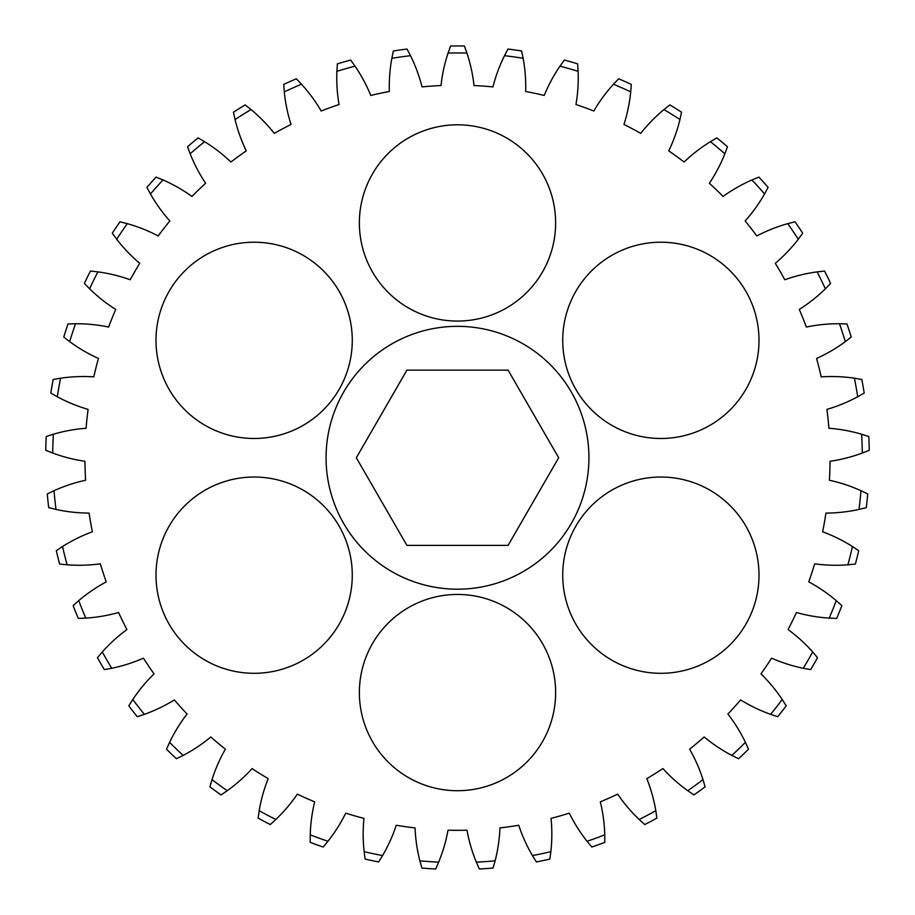 <?xml version="1.0" encoding="UTF-8"?>
<svg xmlns="http://www.w3.org/2000/svg" width="915" height="915" viewBox="0 0 915 915"><rect width="100%" height="100%" fill="white"/><g stroke="black" fill="none" stroke-linecap="round" stroke-linejoin="round"><path stroke-width="1.37" d="M562.725 575.169A98.134 98.134 0 0 1 660.859 477.035A98.134 98.134 0 0 1 759.004 575.169A98.134 98.134 0 0 1 660.859 673.303A98.134 98.134 0 0 1 562.725 575.169M562.725 340.346A98.134 98.134 0 0 1 660.859 242.212A98.134 98.134 0 0 1 759.004 340.346A98.134 98.134 0 0 1 660.859 438.479A98.134 98.134 0 0 1 562.725 340.346M359.366 222.94A98.134 98.134 0 0 1 457.5 124.806A98.134 98.134 0 0 1 555.634 222.94A98.134 98.134 0 0 1 457.5 321.074A98.134 98.134 0 0 1 359.366 222.94M155.996 340.346A98.134 98.134 0 0 1 254.141 242.212A98.134 98.134 0 0 1 352.275 340.346A98.134 98.134 0 0 1 254.141 438.479A98.134 98.134 0 0 1 155.996 340.346M155.996 575.169A98.134 98.134 0 0 1 254.141 477.035A98.134 98.134 0 0 1 352.275 575.169A98.134 98.134 0 0 1 254.141 673.303A98.134 98.134 0 0 1 155.996 575.169M359.366 692.586A98.134 98.134 0 0 1 457.5 594.453A98.134 98.134 0 0 1 555.634 692.586A98.134 98.134 0 0 1 457.5 790.72A98.134 98.134 0 0 1 359.366 692.586M326.072 457.763A131.428 131.428 0 0 0 457.5 589.191A131.428 131.428 0 0 0 588.928 457.763A131.428 131.428 0 0 0 457.5 326.335A131.428 131.428 0 0 0 326.072 457.763M523.151 58.308A157.723 157.723 0 0 1 525.656 91.489A372.565 372.565 0 0 1 544.219 95.434A157.723 157.723 0 0 1 559.991 66.143L564.372 60.047A411.819 411.819 0 0 1 577.617 63.856L578.108 71.336A157.723 157.723 0 0 1 575.958 104.527A372.565 372.565 0 0 1 593.801 111.024A157.723 157.723 0 0 1 613.496 84.214L618.677 78.793A411.819 411.819 0 0 1 631.27 84.397L630.71 91.889A157.723 157.723 0 0 1 623.973 124.463A372.565 372.565 0 0 1 640.729 133.373A157.723 157.723 0 0 1 663.97 109.56L669.86 104.916A411.819 411.819 0 0 1 681.549 112.225L679.948 119.556A157.723 157.723 0 0 1 668.739 150.872A372.565 372.565 0 0 1 684.1 162.024A157.723 157.723 0 0 1 710.417 141.688L716.891 137.902A411.819 411.819 0 0 1 727.459 146.766L724.852 153.8A157.723 157.723 0 0 1 709.388 183.252A372.565 372.565 0 0 1 723.044 196.439A157.723 157.723 0 0 1 751.947 179.958L758.89 177.121A411.819 411.819 0 0 1 768.108 187.358L764.551 193.969A157.723 157.723 0 0 1 745.142 220.984A372.565 372.565 0 0 1 756.831 235.944A157.723 157.723 0 0 1 787.746 223.649L795.009 221.796A411.819 411.819 0 0 1 802.718 233.222L798.28 239.273A157.723 157.723 0 0 1 775.302 263.314A372.565 372.565 0 0 1 784.795 279.761A157.723 157.723 0 0 1 817.106 271.881L824.564 271.057A411.819 411.819 0 0 1 830.614 283.456L825.376 288.82A157.723 157.723 0 0 1 799.264 309.442A372.565 372.565 0 0 1 806.378 327.044A157.723 157.723 0 0 1 839.478 323.738L846.981 323.967A411.819 411.819 0 0 1 851.236 337.075L845.3 341.661A157.723 157.723 0 0 1 816.58 358.451A372.565 372.565 0 0 1 821.178 376.866A157.723 157.723 0 0 1 854.416 378.204L861.804 379.473A411.819 411.819 0 0 1 864.206 393.05L857.687 396.767A157.723 157.723 0 0 1 826.908 409.394A372.565 372.565 0 0 1 828.899 428.266A157.723 157.723 0 0 1 861.621 434.225L868.77 436.501A411.819 411.819 0 0 1 869.25 450.283L862.285 453.051A157.723 157.723 0 0 1 830.042 461.274A372.565 372.565 0 0 1 829.39 480.249A157.723 157.723 0 0 1 860.969 490.692L867.729 493.951A411.819 411.819 0 0 1 866.288 507.653L859.002 509.438A157.723 157.723 0 0 1 825.936 513.086A372.565 372.565 0 0 1 822.631 531.787A157.723 157.723 0 0 1 852.46 546.518L858.693 550.693A411.819 411.819 0 0 1 855.365 564.063L847.896 564.807A157.723 157.723 0 0 1 814.647 563.823A372.565 372.565 0 0 1 808.78 581.883A157.723 157.723 0 0 1 836.264 600.629L841.857 605.616A411.819 411.819 0 0 1 836.699 618.403L829.196 618.105A157.723 157.723 0 0 1 796.416 612.501A372.565 372.565 0 0 1 788.09 629.566A157.723 157.723 0 0 1 812.692 651.949L817.541 657.668A411.819 411.819 0 0 1 810.644 669.608L803.267 668.27A157.723 157.723 0 0 1 771.574 658.16A372.565 372.565 0 0 1 760.96 673.898A157.723 157.723 0 0 1 782.211 699.495L786.214 705.831A411.819 411.819 0 0 1 777.727 716.697L770.602 714.341A157.723 157.723 0 0 1 740.635 699.918A372.565 372.565 0 0 1 727.928 714.032A157.723 157.723 0 0 1 745.405 742.328L748.493 749.168A411.819 411.819 0 0 1 738.577 758.741L731.851 755.424A157.723 157.723 0 0 1 704.173 736.964A372.565 372.565 0 0 1 689.636 749.168A157.723 157.723 0 0 1 702.995 779.626L705.099 786.831A411.819 411.819 0 0 1 693.947 794.929L687.748 790.709A157.723 157.723 0 0 1 662.918 768.577A372.565 372.565 0 0 1 646.813 778.642A157.723 157.723 0 0 1 655.815 810.667L656.89 818.09A411.819 411.819 0 0 1 644.72 824.564L639.173 819.508A157.723 157.723 0 0 1 617.659 794.14A372.565 372.565 0 0 1 600.32 801.86A157.723 157.723 0 0 1 604.769 834.835L604.804 842.338A411.819 411.819 0 0 1 591.856 847.05L587.064 841.274A157.723 157.723 0 0 1 569.279 813.161A372.565 372.565 0 0 1 551.036 818.387A157.723 157.723 0 0 1 550.864 851.659L549.846 859.094A411.819 411.819 0 0 1 536.373 861.953L532.427 855.571A157.723 157.723 0 0 1 518.736 825.261A372.565 372.565 0 0 1 499.933 827.903A157.723 157.723 0 0 1 495.129 860.821L493.094 868.038A411.819 411.819 0 0 1 479.346 868.998L476.326 862.136A157.723 157.723 0 0 1 466.993 830.202A372.565 372.565 0 0 1 448.007 830.202A157.723 157.723 0 0 1 438.674 862.136L435.654 868.998A411.819 411.819 0 0 1 421.906 868.038L419.871 860.821A157.723 157.723 0 0 1 415.067 827.903A372.565 372.565 0 0 1 396.264 825.261A157.723 157.723 0 0 1 382.573 855.571L378.627 861.953A411.819 411.819 0 0 1 365.154 859.094L364.136 851.659A157.723 157.723 0 0 1 363.964 818.387A372.565 372.565 0 0 1 345.721 813.161A157.723 157.723 0 0 1 327.936 841.274L323.144 847.05A411.819 411.819 0 0 1 310.196 842.338L310.231 834.835A157.723 157.723 0 0 1 314.68 801.86A372.565 372.565 0 0 1 297.341 794.14A157.723 157.723 0 0 1 275.827 819.508L270.28 824.564A411.819 411.819 0 0 1 258.11 818.09L259.185 810.667A157.723 157.723 0 0 1 268.187 778.642A372.565 372.565 0 0 1 252.083 768.577A157.723 157.723 0 0 1 227.252 790.709L221.053 794.929A411.819 411.819 0 0 1 209.901 786.831L212.006 779.626A157.723 157.723 0 0 1 225.364 749.168A372.565 372.565 0 0 1 210.827 736.964A157.723 157.723 0 0 1 183.149 755.424L176.423 758.741A411.819 411.819 0 0 1 166.507 749.168L169.595 742.328A157.723 157.723 0 0 1 187.072 714.032A372.565 372.565 0 0 1 174.365 699.918A157.723 157.723 0 0 1 144.398 714.341L137.273 716.697A411.819 411.819 0 0 1 128.786 705.831L132.789 699.495A157.723 157.723 0 0 1 154.04 673.898A372.565 372.565 0 0 1 143.426 658.16A157.723 157.723 0 0 1 111.733 668.27L104.356 669.608A411.819 411.819 0 0 1 97.459 657.668L102.308 651.949A157.723 157.723 0 0 1 126.91 629.566A372.565 372.565 0 0 1 118.584 612.501A157.723 157.723 0 0 1 85.804 618.105L78.301 618.403A411.819 411.819 0 0 1 73.143 605.616L78.736 600.629A157.723 157.723 0 0 1 106.22 581.883A372.565 372.565 0 0 1 100.353 563.823A157.723 157.723 0 0 1 67.104 564.807L59.635 564.063A411.819 411.819 0 0 1 56.307 550.693L62.54 546.518A157.723 157.723 0 0 1 92.369 531.787A372.565 372.565 0 0 1 89.064 513.086A157.723 157.723 0 0 1 55.998 509.438L48.712 507.653A411.819 411.819 0 0 1 47.271 493.951L54.031 490.692A157.723 157.723 0 0 1 85.61 480.249A372.565 372.565 0 0 1 84.958 461.274A157.723 157.723 0 0 1 52.715 453.051L45.75 450.283A411.819 411.819 0 0 1 46.23 436.501L53.379 434.225A157.723 157.723 0 0 1 86.102 428.266A372.565 372.565 0 0 1 88.092 409.394A157.723 157.723 0 0 1 57.313 396.767L50.794 393.05A411.819 411.819 0 0 1 53.196 379.473L60.584 378.204A157.723 157.723 0 0 1 93.822 376.866A372.565 372.565 0 0 1 98.42 358.451A157.723 157.723 0 0 1 69.7 341.661L63.764 337.075A411.819 411.819 0 0 1 68.019 323.967L75.522 323.738A157.723 157.723 0 0 1 108.622 327.044A372.565 372.565 0 0 1 115.736 309.442A157.723 157.723 0 0 1 89.624 288.82L84.386 283.456A411.819 411.819 0 0 1 90.436 271.057L97.894 271.881A157.723 157.723 0 0 1 130.204 279.761A372.565 372.565 0 0 1 139.698 263.314A157.723 157.723 0 0 1 116.72 239.273L112.282 233.222A411.819 411.819 0 0 1 119.991 221.796L127.254 223.649A157.723 157.723 0 0 1 158.169 235.944A372.565 372.565 0 0 1 169.858 220.984A157.723 157.723 0 0 1 150.449 193.969L146.892 187.358A411.819 411.819 0 0 1 156.11 177.121L163.053 179.958A157.723 157.723 0 0 1 191.956 196.439A372.565 372.565 0 0 1 205.612 183.252A157.723 157.723 0 0 1 190.148 153.8L187.541 146.766A411.819 411.819 0 0 1 198.109 137.902L204.583 141.688A157.723 157.723 0 0 1 230.9 162.024A372.565 372.565 0 0 1 246.261 150.872A157.723 157.723 0 0 1 235.052 119.556L233.451 112.225A411.819 411.819 0 0 1 245.14 104.916L251.03 109.56A157.723 157.723 0 0 1 274.271 133.373A372.565 372.565 0 0 1 291.027 124.463A157.723 157.723 0 0 1 284.291 91.889L283.73 84.397A411.819 411.819 0 0 1 296.323 78.793L301.504 84.214A157.723 157.723 0 0 1 321.199 111.024A372.565 372.565 0 0 1 339.042 104.527A157.723 157.723 0 0 1 336.892 71.336L337.383 63.856A411.819 411.819 0 0 1 350.628 60.047L355.009 66.143A157.723 157.723 0 0 1 370.781 95.434A372.565 372.565 0 0 1 389.344 91.489A157.723 157.723 0 0 1 391.849 58.308L393.37 50.966A411.819 411.819 0 0 1 407.015 49.044L410.503 55.689A157.723 157.723 0 0 1 422.055 86.891A372.565 372.565 0 0 1 440.984 85.564A157.723 157.723 0 0 1 448.076 53.059L450.603 46.002A411.819 411.819 0 0 1 464.397 46.002L466.925 53.059A157.723 157.723 0 0 1 474.016 85.564A372.565 372.565 0 0 1 492.945 86.891A157.723 157.723 0 0 1 504.497 55.689L507.985 49.044A411.819 411.819 0 0 1 521.63 50.966L523.151 58.308A404.807 404.807 0 0 0 504.497 55.689M204.583 141.688A404.807 404.807 0 0 0 190.148 153.8M163.053 179.958A404.807 404.807 0 0 0 150.449 193.969M127.254 223.649A404.807 404.807 0 0 0 116.72 239.273M97.894 271.881A404.807 404.807 0 0 0 89.624 288.82M75.522 323.738A404.807 404.807 0 0 0 69.7 341.661M60.584 378.204A404.807 404.807 0 0 0 57.313 396.767M53.379 434.225A404.807 404.807 0 0 0 52.715 453.051M54.031 490.692A404.807 404.807 0 0 0 55.998 509.438M62.54 546.518A404.807 404.807 0 0 0 67.104 564.807M78.736 600.629A404.807 404.807 0 0 0 85.804 618.105M102.308 651.949A404.807 404.807 0 0 0 111.733 668.27M132.789 699.495A404.807 404.807 0 0 0 144.398 714.341M169.595 742.328A404.807 404.807 0 0 0 183.149 755.424M212.006 779.626A404.807 404.807 0 0 0 227.252 790.709M259.185 810.667A404.807 404.807 0 0 0 275.827 819.508M310.231 834.835A404.807 404.807 0 0 0 327.936 841.274M364.136 851.659A404.807 404.807 0 0 0 382.573 855.571M419.871 860.821A404.807 404.807 0 0 0 438.674 862.136M476.326 862.136A404.807 404.807 0 0 0 495.129 860.821M532.427 855.571A404.807 404.807 0 0 0 550.864 851.659M587.064 841.274A404.807 404.807 0 0 0 604.769 834.835M639.173 819.508A404.807 404.807 0 0 0 655.815 810.667M687.748 790.709A404.807 404.807 0 0 0 702.995 779.626M731.851 755.424A404.807 404.807 0 0 0 745.405 742.328M770.602 714.341A404.807 404.807 0 0 0 782.211 699.495M803.267 668.27A404.807 404.807 0 0 0 812.692 651.949M829.196 618.105A404.807 404.807 0 0 0 836.264 600.629M847.896 564.807A404.807 404.807 0 0 0 852.46 546.518M859.002 509.438A404.807 404.807 0 0 0 860.969 490.692M862.285 453.051A404.807 404.807 0 0 0 861.621 434.225M857.687 396.767A404.807 404.807 0 0 0 854.416 378.204M845.3 341.661A404.807 404.807 0 0 0 839.478 323.738M825.376 288.82A404.807 404.807 0 0 0 817.106 271.881M798.28 239.273A404.807 404.807 0 0 0 787.746 223.649M764.551 193.969A404.807 404.807 0 0 0 751.947 179.958M724.852 153.8A404.807 404.807 0 0 0 710.417 141.688M679.948 119.556A404.807 404.807 0 0 0 663.97 109.56M630.71 91.889A404.807 404.807 0 0 0 613.496 84.214M578.108 71.336A404.807 404.807 0 0 0 559.991 66.143M466.925 53.059A404.807 404.807 0 0 0 448.076 53.059M410.503 55.689A404.807 404.807 0 0 0 391.849 58.308M355.009 66.143A404.807 404.807 0 0 0 336.892 71.336M301.504 84.214A404.807 404.807 0 0 0 284.291 91.889M251.03 109.56A404.807 404.807 0 0 0 235.052 119.556M406.912 370.14L356.324 457.763L406.912 545.386L508.088 545.386L558.676 457.763L508.088 370.14L406.912 370.14"/></g></svg>

